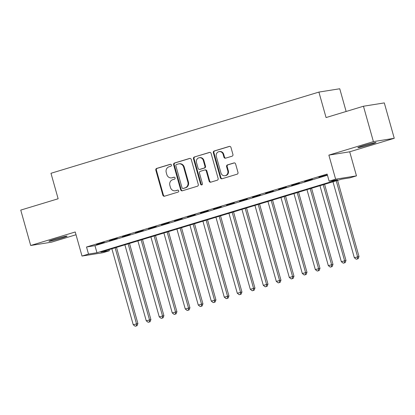 <?xml version="1.0" encoding="UTF-8"?>
<svg xmlns="http://www.w3.org/2000/svg" width="415" height="415" viewBox="0 0 415 415"><rect width="100%" height="100%" fill="white"/><g stroke="black" fill="none" stroke-linecap="round" stroke-linejoin="round"><path stroke-width="0.62" d="M171.442 164.999A1.012 0.934 -99.1 0 0 170.275 164.293L156.709 168.407A1.447 1.333 -99.1 0 0 155.827 170.181L162.856 195.195A1.447 1.333 -99.1 0 0 164.522 196.196L178.087 192.083A1.012 0.934 -99.1 0 0 177.656 190.112A1.012 0.934 -99.1 0 0 177.542 190.137L175.784 190.672A4.622 4.264 -99.1 0 1 175.265 190.791A4.622 4.264 -99.1 0 1 170.451 187.466L169.865 185.381A4.622 4.264 -99.1 0 1 172.697 179.695L174.456 179.161A1.012 0.934 -99.1 0 0 174.02 177.189A1.012 0.934 -99.1 0 0 173.906 177.215L172.152 177.75A4.622 4.264 -99.1 0 1 171.628 177.869A4.622 4.264 -99.1 0 1 166.82 174.544L166.233 172.458A4.622 4.264 -99.1 0 1 169.066 166.773L170.824 166.239A1.012 0.934 -99.1 0 0 171.442 164.999M363.312 145.66A9.421 0.457 164.3 0 0 357.849 147.636A9.421 0.457 164.3 0 0 370.528 144.508A9.421 0.457 164.3 0 0 375.99 142.537A9.421 0.457 164.3 0 0 363.312 145.66M54.422 239.273A9.421 0.457 164.3 0 0 48.96 241.25A9.421 0.457 164.3 0 0 61.633 238.127A9.421 0.457 164.3 0 0 67.1 236.151A9.421 0.457 164.3 0 0 54.422 239.273M232.042 156.206A1.447 1.333 -99.1 0 0 232.929 154.432L230.953 147.413A1.447 1.333 -99.1 0 0 229.288 146.412L214.223 150.977A1.447 1.333 -99.1 0 0 213.336 152.751L220.365 177.765A1.447 1.333 -99.1 0 0 222.035 178.766L237.1 174.201A1.447 1.333 -99.1 0 0 237.987 172.422L235.601 163.946A1.447 1.333 -99.1 0 0 233.936 162.945L227.487 164.9A1.447 1.333 -99.1 0 0 226.6 166.674L227.783 170.881A3.865 3.564 -99.1 0 1 224.977 175.732A3.865 3.564 -99.1 0 1 220.956 172.951L216.324 156.486A3.865 3.564 -99.1 0 1 219.13 151.631A3.865 3.564 -99.1 0 1 223.156 154.416L223.929 157.161A1.447 1.333 -99.1 0 0 225.594 158.162L232.042 156.206M329.121 181.158L335.626 179.187L356.469 175.867L349.964 177.838L341.514 179.181L100.902 252.102L109.353 250.759L102.853 252.73L82.009 256.05L88.509 254.079L96.96 252.735L337.571 179.809L329.121 181.158L327.129 174.082L86.522 247.003L88.509 254.079M82.009 256.05L75.245 231.985L30.7 245.488L20.75 210.099L58.142 198.764L50.978 173.283L318.902 92.083L326.065 117.564L363.457 106.235L373.407 141.624L328.862 155.122L335.626 179.187M191.253 159.448A1.447 1.333 -99.1 0 0 189.582 158.442L174.518 163.007A1.447 1.333 -99.1 0 0 173.636 164.786L180.665 189.795A1.447 1.333 -99.1 0 0 182.33 190.796L197.395 186.231A1.447 1.333 -99.1 0 0 198.282 184.457L191.253 159.448M194.37 156.995L209.435 152.429A1.447 1.333 -99.1 0 1 211.105 153.431L218.134 178.44A1.447 1.333 -99.1 0 1 217.247 180.219L210.799 182.169A1.447 1.333 -99.1 0 1 209.134 181.168L206.281 171.027A1.447 1.333 -99.1 0 0 204.616 170.02L200.336 171.317A1.447 1.333 -99.1 0 0 199.454 173.097L202.421 183.653A1.012 0.934 -99.1 0 1 201.685 184.924A1.012 0.934 -99.1 0 1 200.632 184.198L193.483 158.769A1.447 1.333 -99.1 0 1 194.37 156.995L209.871 152.378M363.457 106.235L384.3 102.91L394.25 138.299L373.407 141.624M30.7 245.488L51.543 242.163L76.018 234.745M104.264 242.21L96.456 244.575L104.264 242.21M117.269 238.272L109.461 240.638L117.269 238.272M130.274 234.33L122.472 236.695L130.274 234.33M143.279 230.387L135.477 232.753L143.279 230.387M156.284 226.445L148.482 228.81L156.284 226.445M169.289 222.502L161.487 224.868L169.289 222.502M182.299 218.56L174.492 220.925L182.299 218.56M195.304 214.622L187.502 216.983L195.304 214.622M208.309 210.68L200.507 213.045L208.309 210.68M221.314 206.737L213.512 209.103L221.314 206.737M234.319 202.795L226.517 205.16L234.319 202.795M247.33 198.852L239.522 201.218L247.33 198.852M260.335 194.91L252.528 197.275L260.335 194.91M273.34 190.967L265.538 193.333L273.34 190.967M286.345 187.03L278.543 189.396L286.345 187.03M299.35 183.088L291.548 185.453L299.35 183.088M312.355 179.145L304.553 181.511L312.355 179.145M86.522 247.003L94.973 245.654L327.445 175.197M318.969 177.345L326.771 174.98L318.917 177.158M346.136 111.485L339.75 88.763L318.902 92.083M328.862 155.122L349.705 151.802L394.25 138.299M349.705 151.802L356.469 175.867M109.041 249.638L109.353 250.759M94.973 245.654L96.96 252.735M171.628 177.869L172.194 177.781A4.622 4.264 -99.1 0 0 172.718 177.662L172.152 177.75M174.274 177.189L172.718 177.662M175.265 190.791L175.825 190.703A4.622 4.264 -99.1 0 0 176.349 190.584L175.784 190.672M177.905 190.112L176.349 190.584M170.638 164.267L157.275 168.319A1.447 1.333 -99.1 0 0 156.388 170.093L163.417 195.102A1.447 1.333 -99.1 0 0 164.651 196.155M190.018 158.395L175.083 162.919A1.447 1.333 -99.1 0 0 174.196 164.698L181.225 189.707A1.447 1.333 -99.1 0 0 182.46 190.76M176.474 164.527A1.012 0.934 -99.1 0 0 175.851 165.772L182.024 187.725A1.012 0.934 -99.1 0 0 183.191 188.426L185.038 187.865A4.622 4.264 -99.1 0 0 187.876 182.18L183.658 167.178A4.622 4.264 -99.1 0 0 178.844 163.847A4.622 4.264 -99.1 0 0 178.32 163.966L176.474 164.527M183.523 188.374A1.012 0.934 -99.1 0 0 183.752 188.337L183.191 188.426M178.844 163.847L179.41 163.759A4.622 4.264 -99.1 0 1 184.219 167.084L188.441 182.092A4.622 4.264 -99.1 0 1 185.604 187.777L183.752 188.337M204.777 169.984L205.342 169.896A1.447 1.333 -99.1 0 1 206.846 170.933L209.694 181.08A1.447 1.333 -99.1 0 0 210.929 182.133M194.936 156.901A1.447 1.333 -99.1 0 0 194.049 158.68L201.197 184.104A1.012 0.934 -99.1 0 0 201.96 184.831M203.324 160.501A3.865 3.564 -99.1 0 0 199.299 157.716A3.865 3.564 -99.1 0 0 196.492 162.571L198.126 168.371A1.447 1.333 -99.1 0 0 199.791 169.372L204.066 168.075A1.447 1.333 -99.1 0 0 204.953 166.301L203.324 160.501L203.89 160.408A3.865 3.564 -99.1 0 0 199.864 157.627L199.299 157.716M199.631 169.413L200.191 169.32A1.447 1.333 -99.1 0 0 200.357 169.284L199.791 169.372M203.89 160.408L205.518 166.213A1.447 1.333 -99.1 0 1 204.631 167.987L200.357 169.284M219.13 151.631L219.696 151.542A3.865 3.564 -99.1 0 1 223.721 154.323L224.489 157.067A1.447 1.333 -99.1 0 0 225.724 158.12M224.977 175.732L225.542 175.644A3.865 3.564 -99.1 0 0 228.349 170.788L227.783 170.881M234.371 162.893L228.053 164.812A1.447 1.333 -99.1 0 0 227.166 166.586L228.349 170.788M229.723 146.36L214.788 150.889A1.447 1.333 -99.1 0 0 213.901 152.663L220.93 177.672A1.447 1.333 -99.1 0 0 222.165 178.725M111.879 248.777L133.241 324.758L137.899 323.55L116.491 247.382M136.452 325.842L135.155 326.237L137.017 325.754L136.452 325.842L136.488 323.773L115.131 247.791M135.155 326.237L133.241 324.758M137.899 323.55L137.017 325.754M124.889 244.834L146.246 320.821L150.904 319.607L129.496 243.439M149.462 321.9L148.16 322.294L150.023 321.812L149.462 321.9L149.499 319.835L128.136 243.849M148.16 322.294L146.246 320.821M150.904 319.607L150.023 321.812M137.894 240.892L159.251 316.878L163.909 315.665L142.501 239.497M162.467 317.957L161.165 318.352L163.028 317.869L162.467 317.957L162.504 315.893L141.147 239.906M161.165 318.352L159.251 316.878M163.909 315.665L163.028 317.869M150.899 236.955L172.256 312.936L176.915 311.727L155.506 235.554M175.472 314.02L174.17 314.414L176.038 313.927L175.472 314.02L175.509 311.95L154.152 235.969M174.17 314.414L172.256 312.936M176.915 311.727L176.038 313.927M163.904 233.012L185.261 308.993L189.925 307.785L168.511 231.617M188.477 310.078L187.175 310.472L189.043 309.984L188.477 310.078L188.514 308.008L167.157 232.026M187.175 310.472L185.261 308.993M189.925 307.785L189.043 309.984M176.909 229.07L198.266 305.051L202.93 303.842L181.516 227.674M201.483 306.135L200.186 306.529L202.048 306.047L201.483 306.135L201.519 304.065L180.162 228.084M200.186 306.529L198.266 305.051M202.93 303.842L202.048 306.047M189.914 225.127L211.276 301.108L215.935 299.9L194.526 223.732M214.493 302.193L213.191 302.587L215.053 302.104L214.493 302.193L214.524 300.123L193.167 224.142M213.191 302.587L211.276 301.108M215.935 299.9L215.053 302.104M202.925 221.185L224.282 297.166L228.94 295.957L207.531 219.789M227.498 298.25L226.196 298.644L228.058 298.162L227.498 298.25L227.534 296.186L206.172 220.199M226.196 298.644L224.282 297.166M228.94 295.957L228.058 298.162M215.93 217.242L237.287 293.229L241.945 292.015L220.536 215.847M240.503 294.308L239.201 294.702L241.068 294.219L240.503 294.308L240.539 292.243L219.182 216.257M239.201 294.702L237.287 293.229M241.945 292.015L241.068 294.219M228.935 213.3L250.292 289.286L254.95 288.077L233.541 211.904M253.508 290.37L252.206 290.765L254.073 290.277L253.508 290.37L253.544 288.3L232.187 212.319M252.206 290.765L250.292 289.286M254.95 288.077L254.073 290.277M241.94 209.362L263.297 285.344L267.96 284.135L246.546 207.962M266.513 286.428L265.216 286.822L267.078 286.334L266.513 286.428L266.549 284.358L245.192 208.377M265.216 286.822L263.297 285.344M267.96 284.135L267.078 286.334M254.945 205.42L276.307 281.401L280.965 280.192L259.557 204.024M279.518 282.485L278.221 282.88L280.084 282.397L279.518 282.485L279.554 280.416L258.197 204.434M278.221 282.88L276.307 281.401M280.965 280.192L280.084 282.397M267.955 201.477L289.312 277.459L293.97 276.25L272.562 200.082M292.528 278.543L291.226 278.937L293.089 278.455L292.528 278.543L292.559 276.473L271.202 200.492M291.226 278.937L289.312 277.459M293.97 276.25L293.089 278.455M280.96 197.535L302.317 273.516L306.976 272.307L285.567 196.139M305.533 274.6L304.231 274.995L306.094 274.512L305.533 274.6L305.57 272.531L284.208 196.549M304.231 274.995L302.317 273.516M306.976 272.307L306.094 274.512M293.965 193.592L315.322 269.579L319.981 268.365L298.572 192.197M318.538 270.658L317.236 271.052L319.104 270.57L318.538 270.658L318.575 268.593L297.218 192.607M317.236 271.052L315.322 269.579M319.981 268.365L319.104 270.57M306.97 189.65L328.327 265.636L332.991 264.422L311.577 188.254M331.544 266.715L330.241 267.11L332.109 266.627L331.544 266.715L331.58 264.651L310.223 188.664M330.241 267.11L328.327 265.636M332.991 264.422L332.109 266.627M319.975 185.713L341.332 261.694L345.996 260.485L324.582 184.312M344.549 262.778L343.252 263.172L345.114 262.685L344.549 262.778L344.585 260.708L323.228 184.727M343.252 263.172L341.332 261.694M345.996 260.485L345.114 262.685M332.98 181.77L354.343 257.751L359.001 256.543L337.592 180.375M357.559 258.836L356.257 259.23L358.119 258.742L357.559 258.836L357.59 256.766L336.233 180.784M356.257 259.23L354.343 257.751M359.001 256.543L358.119 258.742M163.417 195.102L162.856 195.195M156.388 170.093L155.827 170.181M157.275 168.319L156.709 168.407M181.225 189.707L180.665 189.795M174.196 164.698L173.636 164.786M175.083 162.919L174.518 163.007M189.914 158.39L189.582 158.442M185.604 187.777L185.038 187.865M188.441 182.092L187.876 182.18M184.219 167.084L183.658 167.178M209.767 152.372L209.435 152.429M209.694 181.08L209.134 181.168M206.846 170.933L206.281 171.027M201.197 184.104L200.632 184.198M194.049 158.68L193.483 158.769M204.631 167.987L204.066 168.075M205.518 166.213L204.953 166.301M224.489 157.067L223.929 157.161M223.721 154.323L223.156 154.416M227.166 166.586L226.6 166.674M228.053 164.812L227.487 164.9M234.268 162.893L233.936 162.945M220.93 177.672L220.365 177.765M213.901 152.663L213.336 152.751M214.788 150.889L214.223 150.977M229.62 146.36L229.288 146.412M183.638 188.363L183.077 188.457"/></g></svg>
